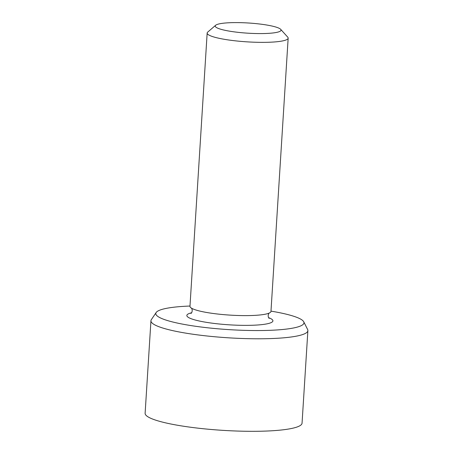 <?xml version="1.0" encoding="UTF-8"?>
<svg xmlns="http://www.w3.org/2000/svg" width="453" height="453" viewBox="0 0 453 453"><rect width="100%" height="100%" fill="white"/><g stroke="black" fill="none" stroke-linecap="round" stroke-linejoin="round"><path stroke-width="0.68" d="M260.169 24.077A32.973 5.102 -176.4 0 1 280.684 29.343A32.973 5.102 -176.4 0 1 247.814 33.182A32.973 5.102 -176.4 0 1 215.685 25.249A32.973 5.102 -176.4 0 1 260.169 24.077M280.684 29.343L287.723 37.129A40.577 6.28 -176.4 0 1 288.159 38.143A40.577 6.28 -176.4 0 1 247.264 41.863A40.577 6.28 -176.4 0 1 207.163 33.046A40.577 6.28 -176.4 0 1 207.723 32.095L215.685 25.249M288.159 38.143L270.968 311.398A40.577 6.28 -176.4 0 1 269.342 313A40.577 6.28 -176.4 0 1 268.165 313.465A40.577 6.28 -176.4 0 1 228.25 314.994A40.577 6.28 -176.4 0 1 191.381 308.097A40.577 6.28 -176.4 0 1 189.971 306.302L207.163 33.046M270.985 311.132A74.23 11.484 -176.4 0 1 303.731 321.789A74.23 11.484 -176.4 0 1 229.161 329.642A74.23 11.484 -176.4 0 1 156.166 312.502A74.23 11.484 -176.4 0 1 160.928 309.739A74.23 11.484 -176.4 0 1 189.988 306.035M156.166 312.502L151.33 319.671A78.624 12.163 3.6 0 0 150.945 320.747A78.624 12.163 3.6 0 0 228.646 337.825A78.624 12.163 3.6 0 0 307.881 330.622A78.624 12.163 3.6 0 0 307.627 329.501L303.731 321.789M150.945 320.747L145.119 413.272A78.624 12.163 3.6 0 0 222.825 430.35A78.624 12.163 3.6 0 0 302.055 423.147L307.881 330.622M191.534 312.791A43.114 6.67 3.6 0 0 212.231 323.193A43.114 6.67 3.6 0 0 269.931 323.085A43.114 6.67 3.6 0 0 268.606 317.644M269.484 312.927C268.408 313.244 267.4 316.772 269.139 318.351M190.911 313.431C191.998 313.102 192.984 309.575 191.257 308.006"/></g></svg>
